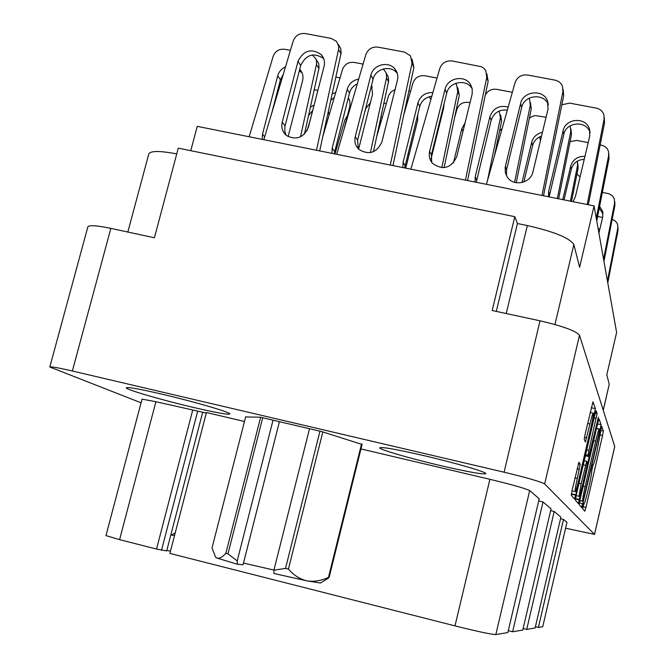 <?xml version="1.0" encoding="UTF-8"?>
<svg xmlns="http://www.w3.org/2000/svg" width="668" height="668" viewBox="0 0 668 668"><rect width="100%" height="100%" fill="white"/><g stroke="black" fill="none" stroke-linecap="round" stroke-linejoin="round"><path stroke-width="1" d="M591.071 426.777C592.733 419.395 593.476 414.886 593.318 413.267L593.301 413.233C592.775 413.208 591.648 416.799 589.928 424.005L585.418 441.965L584.224 439.519L585.076 434.35L592.975 401.802L595.405 408.657L575.766 494.788L574.455 499.013L571.282 495.28L572.1 490.237L578.964 462.198L580.233 464.302L577.302 478.422C575.641 485.803 574.914 490.203 575.123 491.623C575.691 491.573 576.86 487.824 578.647 480.367L591.071 426.777M598.419 417.158L588.784 456.553L588.074 455.175L588.875 450.357L597.109 413.467L596.132 410.728L594.912 414.644L576.208 495.339L575.415 500.148L578.321 503.572L598.378 417.141M161.965 394.17C139.629 389.01 127.73 386.881 126.285 387.782C125.033 389.352 162.165 400.132 193.536 407.455C215.889 412.657 227.988 414.828 229.825 413.985C231.654 412.649 194.739 401.794 161.965 394.17M424.706 455.818C396.959 449.439 381.987 446.767 379.775 447.802C378.739 449.372 409.81 458.407 440.262 465.529C467.834 471.909 483.031 474.631 485.861 473.695C487.314 472.309 456.353 463.191 424.706 455.818M244.471 421.483L206.437 412.515L169.889 553.413L454.991 625.883L489.903 479.307C512.356 484.726 525.616 488.5 529.682 490.613L539.218 498.729L507.847 632.563L495.823 634.583C491.247 634.425 477.637 631.527 454.991 625.883M597.868 422.677L579.974 500.015L579.198 504.599L581.87 507.747L600.29 429.265L601.075 424.673L599.037 418.911L597.868 422.677M565.579 528.204L594.512 534.392L544.662 483.949C540.696 481.678 527.177 477.762 504.098 472.201L72.369 371.016C58.216 367.751 50.701 366.415 49.808 367.016L141.057 402.804M49.808 367.016L87.85 226.853C89.086 224.957 96.751 225.467 110.846 228.381L154.408 237.758L178.281 148.146L514.786 216.674L492.182 310.511L540.011 320.815C562.89 326.143 576.05 330.952 579.49 335.261L614.744 446.508L594.528 534.433M584.224 503.171L582.588 508.599L584.817 511.22L585.953 507.438L602.569 435.461L603.338 431.044L601.626 426.226L596.666 453.063C594.812 460.87 593.61 464.819 593.067 464.92L591.739 470.664C591.915 472.159 591.113 476.877 589.326 484.818L587.915 490.938C586.045 498.804 584.817 502.879 584.224 503.171L583.782 503.071M593.067 464.92L592.6 464.811L593.067 464.92M543 501.952L551.067 508.824L522.777 630.058L512.623 631.761L543 501.952L538.7 500.916M563.5 519.403L566.948 522.334L542.733 626.709L538.408 627.436L563.5 519.403L560.535 518.685M526.701 629.398L535.126 627.987L560.886 517.174L554.19 511.471L526.701 629.398L523.144 628.513M603.246 410.169L609.224 384.292L606.811 374.765L616.614 332.455L594.061 205.903L197.235 126.352L190.772 150.692M496.299 311.405L517.433 223.529L514.786 216.674M517.433 223.529L527.336 225.55C554.223 231.687 569.72 238.017 573.845 244.546L554.958 324.531M594.061 205.903L579.607 267.309L573.845 244.546M609.224 384.292L603.279 410.269M127.83 232.038L148.797 153.916C150.509 150.726 159.827 150.718 176.753 153.899M360.954 448.929L489.903 479.307M155.903 401.71L119.589 539.669L105.97 535.602L142.025 399.147L155.903 401.71L206.295 413.066M119.589 539.669L156.529 549.054L192.643 410.369M554.19 511.471L550.649 510.619M362.064 444.454L321.943 431.653L260.336 417.199L245.632 416.949M166.85 550.307L170.457 551.225M156.529 549.054L166.683 550.925L202.688 412.273M535.427 626.693L538.408 627.436M508.29 630.684L512.623 631.761M161.497 550.357L197.603 411.505M581.845 506.469L582.479 503.705M575.649 498.587L575.407 499.639M582.989 501.601L599.004 433.173L599.288 429.248C598.745 429.29 597.526 433.281 595.631 441.222L585.101 486.755C583.273 494.879 582.463 499.681 582.655 501.175L579.782 500.85M571.699 493.836L571.357 495.364M581.152 483.707L579.039 496.307C579.565 496.24 580.684 492.633 582.387 485.494L586.579 467.366L587.372 462.64L586.654 461.312L581.152 483.707L579.022 483.206M574.497 494.487L574.497 494.938M541.982 195.465L562.915 91.616L562.523 86.364C561.162 83.016 558.648 80.937 554.991 80.135L527.503 75.008C521.391 74.44 517.241 76.987 515.061 82.632L486.429 184.326M520.547 103.69L505.183 167.184L505.334 172.72L507.262 177.045C513.325 186.881 530.726 183.391 532.947 171.851L548.069 108.917L547.418 100.718C543.026 88.786 522.96 91.032 520.547 103.69L521.65 107.515L506.569 169.764L506.503 175.793M543.51 195.774L563.7 95.549L563.107 89.295M548.403 104.801L548.319 104.584C543.961 92.727 524.046 94.956 521.65 107.515M409.259 154.041L407.931 153.774M580.058 176.953L576.977 174.006M603.563 259.251L614.61 202.897L614.301 198.747L612.205 195.582L608.832 193.712L602.369 192.409M598.912 233.14L602.761 216.733L602.536 211.021L599.605 206.445M603.947 261.38L614.919 205.368L614.752 201.469M603.037 213.818L599.246 208.249M607.446 281.011L617.783 228.097L617.666 224.765L616.756 222.686L614.785 220.615L612.172 219.405M602.594 217.459L597.635 216.457M599.856 229.141L598.127 228.732M607.78 282.881L618.05 230.268L617.942 226.953M599.405 231.061L598.511 230.886M587.197 204.525L604.072 119.271L603.939 115.021C602.778 111.331 600.256 109.043 596.357 108.149L569.72 103.123L561.846 104.767M573.06 201.694L575.373 196.743L589.769 135.955L589.51 129.124C586.153 116.641 565.487 118.011 563.099 130.828L548.628 191.399L548.486 196.768M588.324 204.75L604.523 122.862L604.256 117.551M590.12 132.782L590.069 132.64C586.738 120.24 566.222 121.601 563.85 134.326L549.146 196.901M596.274 218.311L608.64 155.535L608.515 151.586C607.437 148.162 605.099 146.025 601.492 145.181L600.156 144.931M588.191 142.618L576.81 140.422L570.088 141.566M584.926 156.404C577.686 156.17 572.944 159.41 570.697 166.132L562.74 199.623M592.908 181.554L595.697 167.468M596.741 220.966L609.032 158.617L608.807 153.941M584.224 159.385C577.595 159.71 573.303 162.959 571.34 169.129L564.034 199.882M514.577 182.339L530.292 105.252L529.64 99.515L528.956 98.288M512.339 92.284L496.591 89.312C491.548 88.71 487.774 90.631 485.294 95.065M508.189 107.039C499.255 104.993 493.159 108.233 489.886 116.75L475.224 176.736L475.048 182.047M516.239 182.723L531.277 108.909L530.442 102.505M507.321 110.111C499.23 109.335 493.844 112.742 491.172 120.315L476.267 182.289M540.445 140.639L539.644 136.882M502.111 128.632L499.572 130.928M557.329 198.538L570.814 131.254L570.205 125.801M546.065 117.267L535.419 115.597L532.179 116.407L529.382 118.236M542.441 132.331C536.847 133.6 533.256 136.923 531.678 142.284L521.975 182.556M558.623 198.797L571.482 134.61L570.981 129.108M541.539 136.113C536.88 137.775 533.907 140.923 532.621 145.557L523.846 181.997M430.877 99.532L429.207 96.76M410.561 91.374L408.866 91.048M395.072 89.545L390.889 92.059L388.642 95.549L376.71 136.623M405.735 168.152L417.717 120.14L417.767 114.395M406.52 105.36L405.81 105.352M405.459 109.034L405.326 109.502M390.279 165.054L412.014 63.293L410.494 55.828L404.507 52.079L377.988 47.136C372.084 46.593 368.035 49.09 365.847 54.634L336.697 154.316M370.857 75.242L355.259 136.698C354.165 141.733 355.409 146 359.008 149.498C369.087 155.368 376.71 152.855 381.879 141.958L397.41 80.285C398.337 76.202 397.594 72.528 395.164 69.28C388.96 60.579 373.095 64.487 370.857 75.242L373.061 79.216L357.589 140.23L358.307 148.822M392.959 165.589L413.918 67.376L411.947 58.959M397.301 73.455L397.193 73.305C391.031 64.662 375.282 68.545 373.061 79.216M347.535 115.556L344.997 119.63L334.952 153.966M340.029 77.897L335.862 77.096M310.704 118.294L307.046 130.719M344.145 128.866L349.999 105.544L349.857 101.402L348.312 97.628M335.72 92.56L332.196 93.837M349.306 99.582L348.103 98.447M334.276 97.461L330.794 100.242M570.414 201.16L577.578 165.23L577.386 161.138M571.524 201.385L578.154 168.119L577.812 163.61M441.798 167.735L457.78 91.474L456.578 84.677L455.551 83.358M437.039 78.064L424.731 75.734C418.995 75.2 415.087 77.605 412.983 82.957L403.798 114.787M432.889 92.543C425.349 92.376 420.364 95.833 417.934 102.914L403.088 162.324L402.879 167.576M431.044 158.909L443.694 107.865L444.045 103.924M444.103 167.676L459.283 95.207L457.805 87.75M431.82 96.242C425.608 97.202 421.575 100.643 419.721 106.546L404.633 167.927M386.279 103.623L383.9 103.164M370.356 102.788L365.839 108.391L364.494 113.009M382.338 117.201L380.852 117.326M381.269 120.883L380 121.3M370.431 152.621L386.613 77.363L386.171 72.854L383.323 68.946M363.083 64.095L354.082 62.391C348.445 61.865 344.579 64.262 342.475 69.564L322.928 136.105M358.699 79.083C352.804 80.243 348.98 83.65 347.21 89.312L332.188 148.154L331.938 153.356M358.616 149.131L372.535 94.18L371.517 85.329M373.462 151.703L388.617 81.162L388.358 77.221L386.338 73.33M372.268 87.057L371.325 86.055M357.288 83.901C353.272 85.796 350.675 88.836 349.489 93.019L334.209 153.815M317.885 90.414L314.244 89.712M329.115 115.055L328.322 111.489M314.085 105.152L310.428 107.014M312.758 110.312L308.524 115.639M465.446 180.118L486.78 77.329L485.82 70.775L483.966 68.403L481.428 66.725L452.077 60.947C446.065 60.396 441.965 62.917 439.786 68.512L410.887 169.188M445.03 89.337L429.624 151.411C428.622 155.945 429.607 159.944 432.572 163.409C442.926 170.54 450.975 168.336 456.728 156.771L472.218 93.745L472.176 88.635L470.573 84.602C465.003 74.465 447.335 77.764 445.03 89.337L446.692 93.236L431.411 154.859L431.737 162.382M467.558 180.544L488.141 81.337L486.889 73.956M472.218 88.827L472.051 88.552C466.523 78.49 448.98 81.755 446.692 93.236M487.506 180.485L500.432 117.735L499.146 111.013M470.03 102.738L468.293 102.404C462.732 101.87 458.949 104.191 456.929 109.368L454.616 117.493M465.087 122.812L461.822 128.707L453.38 162.984M494.445 155.836L501.584 121.15L500.691 115.113M300.491 136.857L316.557 63.994L316.507 60.888L315.714 58.567L312.232 54.96M290.421 50.367L284.626 49.273C279.082 48.764 275.258 51.135 273.154 56.388L249.139 136.765M285.528 66.817C281.504 68.712 278.89 71.752 277.679 75.943L262.491 134.226L262.215 139.378M288.125 136.581L302.579 80.728C303.581 76.327 302.629 72.52 299.715 69.305M304.449 134.109L319.045 67.86L318.678 63.594L316.031 59.268M302.053 72.862L299.314 70.875M283.307 74.282L280.435 79.709L271.701 113.251M316.465 150.258L338.567 49.515L338.743 46.401L336.572 41.416L331.261 38.418L305.209 33.559C299.406 33.033 295.406 35.513 293.21 40.998L263.827 139.704M175.25 532.755L171.534 535.085L170.841 534.909M297.995 61.389L282.213 122.244C281.044 127.638 282.489 132.072 286.547 135.537C296.325 140.497 303.598 137.792 308.357 127.413L324.08 66.349C325.107 61.832 324.139 57.907 321.191 54.576C311.296 47.996 303.564 50.267 297.995 61.389L300.725 65.439L284.91 126.528L284.81 131.346L286.121 135.186M319.688 150.901L341.114 53.039L340.789 48.764L338.275 44.338M323.713 58.625C313.876 52.154 306.22 54.417 300.725 65.439M171.534 535.085L174.532 535.519M322.828 431.929L288.426 569.086L285.512 568.41L273.905 570.18L309.518 428.739M285.512 568.41L319.955 431.186M262.716 417.759L227.963 553.881L237.215 560.903L237.315 564.21L216.908 558.056C219.38 558.782 222.369 557.195 225.867 553.296L260.62 417.266M227.963 553.881L225.867 553.296M273.905 570.18L273.93 573.486L306.863 580.843C313.935 581.962 321.141 580.809 328.489 577.369L361.555 443.953M288.426 569.086C293.686 575.215 299.832 579.131 306.863 580.843L320.473 583.039L327.763 578.563L323.061 581.444M320.957 582.738L320.473 583.039M362.139 444.128L329.115 577.419L327.763 578.563M329.115 577.419L328.489 577.369M245.724 416.607L212.015 547.994L215.597 557.17L216.908 558.056L215.522 557.095M279.416 421.675L243.06 564.769L237.315 564.21M243.494 563.082L273.93 570.071M273.037 420.18L237.215 560.903M594.512 534.392L614.735 446.408M579.49 335.261L544.662 483.949M504.098 472.201L540.011 320.815M110.846 228.381L72.369 371.016M506.235 313.542L527.336 225.55M529.682 490.613L495.823 634.583M600.507 430.401L603.338 431.044M600.407 434.968L602.569 435.461M582.855 506.711L585.953 507.438M575.557 498.971L579.473 499.898M597.593 423.879L601.075 424.673M596.541 428.413L600.29 429.265M579.365 502.971L583.055 503.839M593.685 440.771L595.631 441.222M583.147 486.304L585.101 486.755M579.849 500.541L582.671 501.2M571.599 494.253L575.666 495.213M595.305 413.066L597.109 413.467M594.161 417.892L596.282 418.377M586.746 449.873L588.875 450.357M585.652 454.616L588.074 455.175M585.377 455.768L588.784 456.553L585.377 455.768M575.557 498.562L579.565 499.505M584.224 460.753L586.604 461.296M583.281 464.811L585.41 465.304M578.288 463.859L580.233 464.302L578.288 463.859M577.085 468.777L579.415 469.32M574.973 477.87L577.302 478.422M587.598 423.479L589.928 424.005M584.458 437.34L586.713 437.849M591.255 407.731L595.405 408.657M593.351 413.425L594.562 413.701M571.39 493.761L575.766 494.788M562.915 91.616L563.7 95.549M505.35 166.39L506.569 169.764M614.61 202.897L614.919 205.368M617.783 228.097L618.05 230.268M604.072 119.271L604.523 122.862M563.099 130.828L563.85 134.326M548.628 191.399L549.497 194.463M608.64 155.535L609.032 158.617M570.697 166.132L571.34 169.129M530.292 105.252L531.277 108.909M489.886 116.75L491.172 120.315M475.224 176.736L476.618 179.876M570.814 131.254L571.482 134.61M531.678 142.284L532.621 145.557M412.014 63.293L413.918 67.376M355.259 136.698L357.589 140.23M577.578 165.23L578.154 168.119M457.78 91.474L459.283 95.207M417.934 102.914L419.721 106.546M403.088 162.324L404.992 165.539M386.505 77.931L388.509 81.73M347.21 89.312L349.489 93.019M332.188 148.154L334.584 151.452M486.78 77.329L488.141 81.337M429.624 151.411L431.411 154.859M500.432 117.735L501.584 121.15M461.822 128.707L462.974 131.404M316.44 64.621L318.928 68.478M277.679 75.943L280.435 79.709M262.491 134.226L264.695 136.806M338.567 49.515L340.997 53.657M282.213 122.244L285.069 125.851M596.499 428.614L599.163 429.223M579.857 500.516L582.655 501.175M576.142 495.631L579.039 496.307M571.958 490.88L575.123 491.623M590.145 412.523L593.167 413.2M547.418 100.718L548.319 104.584M602.536 211.021L602.92 213.443M589.51 129.124L590.069 132.64M395.164 69.28L397.193 73.305M348.245 97.912L349.222 99.482M371.433 85.646L372.159 86.923M470.573 84.602L472.051 88.552M299.698 69.372L302.011 72.762M321.191 54.576L323.688 58.575"/></g></svg>
